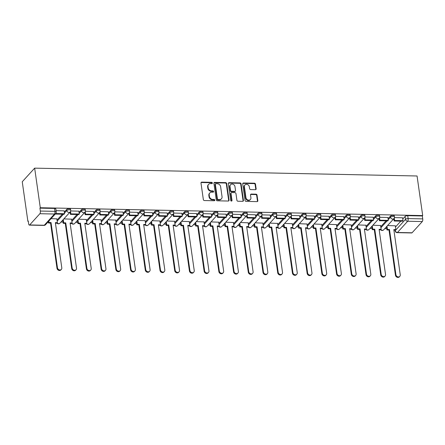 <?xml version="1.0" encoding="UTF-8"?>
<svg xmlns="http://www.w3.org/2000/svg" width="445" height="445" viewBox="0 0 445 445"><rect width="100%" height="100%" fill="white"/><g stroke="black" fill="none" stroke-linecap="round" stroke-linejoin="round"><path stroke-width="0.67" d="M212.365 182.99A0.701 0.595 42.3 0 0 211.625 182.328L201.785 182.127A1.001 0.851 42.3 0 0 200.99 183.029L203.348 199.605A1.001 0.851 42.3 0 0 204.405 200.545L214.245 200.751A0.701 0.595 42.3 0 0 214.062 199.46L212.788 199.432A3.198 2.72 42.3 0 1 209.406 196.423L209.211 195.043A3.198 2.72 42.3 0 1 209.806 192.952A3.198 2.72 42.3 0 1 211.753 192.157L213.027 192.184A0.701 0.595 42.3 0 0 212.844 190.894L211.57 190.866A3.198 2.72 42.3 0 1 208.188 187.862L207.993 186.477A3.198 2.72 42.3 0 1 208.588 184.386A3.198 2.72 42.3 0 1 210.535 183.59L211.809 183.618A0.701 0.595 42.3 0 0 212.365 182.99M211.998 183.596A0.701 0.595 42.3 0 0 211.264 182.728L201.424 182.522A1.001 0.851 42.3 0 0 201.034 182.606M214.434 200.723A0.701 0.595 42.3 0 0 213.7 199.855L212.426 199.833L212.788 199.432M213.216 192.157A0.701 0.595 42.3 0 0 212.482 191.289L211.208 191.267L211.57 190.866M255.347 189.698A1.001 0.851 42.3 0 0 256.142 188.797L255.48 184.147A1.001 0.851 42.3 0 0 254.423 183.207L243.498 182.984A1.001 0.851 42.3 0 0 242.703 183.885L245.062 200.461A1.001 0.851 42.3 0 0 246.118 201.401L257.043 201.624A1.001 0.851 42.3 0 0 257.839 200.723L257.038 195.105A1.001 0.851 42.3 0 0 255.981 194.165L251.308 194.07A1.001 0.851 42.3 0 0 250.513 194.971L250.908 197.758A2.676 2.275 42.3 0 1 250.413 199.51A2.676 2.275 42.3 0 1 247.793 199.955A2.676 2.275 42.3 0 1 245.957 197.658L244.405 186.744A2.676 2.275 42.3 0 1 244.9 184.992A2.676 2.275 42.3 0 1 247.52 184.547A2.676 2.275 42.3 0 1 249.356 186.844L249.617 188.663A1.001 0.851 42.3 0 0 250.674 189.603L255.347 189.698M422.7 215.58L40.289 207.737L34.654 168.143L417.06 175.986L422.7 215.58L422.338 215.975L422.75 218.884A2.036 0.768 91.2 0 1 422.294 221.554L412.059 232.791A2.036 0.768 91.2 0 1 411.753 232.952L397.129 232.652A2.036 0.768 91.2 0 0 397.441 232.49L412.059 232.791M226.683 183.557A1.001 0.851 42.3 0 0 225.626 182.617L214.701 182.394A1.001 0.851 42.3 0 0 213.906 183.296L216.264 199.872A1.001 0.851 42.3 0 0 217.321 200.812L228.252 201.034A1.001 0.851 42.3 0 0 229.047 200.133L226.683 183.557L226.321 183.952A1.001 0.851 42.3 0 0 225.265 183.012L214.34 182.789A1.001 0.851 42.3 0 0 213.95 182.873M229.103 182.689L240.027 182.912A1.001 0.851 42.3 0 1 241.084 183.852L243.443 200.428A1.001 0.851 42.3 0 1 242.647 201.329L237.969 201.235A1.001 0.851 42.3 0 1 236.912 200.294L235.956 193.575A1.001 0.851 42.3 0 0 234.899 192.635L231.801 192.568A1.001 0.851 42.3 0 0 231.005 193.469L232.001 200.472A0.701 0.595 42.3 0 1 230.705 200.445L228.307 183.59A1.001 0.851 42.3 0 1 229.103 182.689L228.741 183.084L239.666 183.307L240.027 182.912M395.472 227.006L400.811 221.143M402.775 218.99L405.106 216.431L405.517 219.34A2.036 0.751 -8.1 0 1 408.132 218.584L422.75 218.884M29.654 224.953L44.272 225.248L54.507 214.017L39.883 213.717L29.654 224.953A2.036 0.768 -88.8 0 1 29.342 225.114A2.036 0.768 -88.8 0 1 28.664 223.868L28.246 220.959L27.885 221.354L28.302 221.365M60.993 222.033L63.068 222.077M75.711 222.339L77.78 222.378M90.424 222.639L92.493 222.684M105.142 222.939L107.212 222.984M119.855 223.24L121.924 223.284M134.574 223.546L136.643 223.585M149.286 223.846L151.356 223.891M164.005 224.147L166.074 224.191M178.718 224.447L180.787 224.491M193.43 224.753L195.505 224.792M208.149 225.053L210.218 225.092M222.862 225.354L224.936 225.398M237.58 225.654L239.649 225.698M252.293 225.96L254.362 225.999M267.011 226.26L269.08 226.299M281.724 226.561L283.793 226.605M296.442 226.861L298.512 226.906M311.155 227.161L313.224 227.206M325.874 227.467L327.943 227.506M340.586 227.768L342.656 227.812M355.299 228.068L357.374 228.113M370.018 228.368L372.087 228.413M384.73 228.674L386.805 228.713M27.885 221.354L22.25 181.76L34.654 168.143M39.883 213.717A2.036 0.768 -88.8 0 0 40.339 211.047L54.963 211.347A2.036 0.751 -8.1 0 1 56.254 211.853L55.842 208.944A2.036 0.751 -8.1 0 0 54.546 208.438L54.963 211.347A2.036 0.768 -88.8 0 1 54.507 214.017A2.036 1.73 42.3 0 0 55.742 213.511A2.036 2.036 0 0 0 56.254 211.853M40.289 207.737L39.928 208.138L40.339 211.047M56.854 218.884L51.075 218.64M64.158 210.863L56.087 210.652M71.567 219.185L63.852 218.901M78.871 211.164L70.688 210.952M86.285 219.485L78.565 219.201M93.589 211.464L85.401 211.253M100.998 219.786L93.283 219.502M108.302 211.77L100.119 211.553M115.711 220.091L107.996 219.802M123.015 212.07L114.832 211.859M130.429 220.392L122.714 220.108M137.733 212.371L129.551 212.159M145.142 220.692L137.427 220.409M152.446 212.671L144.263 212.46M159.861 220.993L152.145 220.709M167.164 212.977L158.976 212.76M174.573 221.293L166.858 221.009M181.877 213.277L173.695 213.06M189.292 221.599L181.577 221.315M196.595 213.578L188.407 213.366M204.005 221.899L196.29 221.616M211.308 213.878L203.126 213.667M218.723 222.2L211.002 221.916M226.027 214.184L217.839 213.967M233.436 222.5L225.721 222.216M240.739 214.484L232.557 214.268M248.154 222.806L240.434 222.517M255.458 214.785L247.27 214.573M262.867 223.106L255.152 222.823M270.171 215.085L261.988 214.874M277.58 223.407L269.865 223.123M284.889 215.386L276.701 215.174M292.298 223.707L284.583 223.423M299.602 215.691L291.419 215.475M307.011 224.013L299.296 223.724M314.315 215.992L306.132 215.781M321.729 224.313L314.014 224.03M329.033 216.292L320.845 216.081M336.442 224.614L328.727 224.33M343.746 216.593L335.563 216.381M351.161 224.914L343.445 224.63M358.464 216.899L350.276 216.682M365.873 225.22L358.158 224.931M373.177 217.199L364.995 216.988M380.592 225.52L372.871 225.237M387.895 217.499L379.707 217.288M380.759 226.705L386.099 220.842M388.062 218.684L390.387 216.131L390.538 217.166A2.036 0.751 -8.1 0 1 392.74 216.415A2.036 0.751 -8.1 0 1 394.442 216.915L394.292 215.881A2.036 0.751 171.9 0 0 392.59 215.386A2.036 0.751 171.9 0 0 390.387 216.131M366.046 226.405L371.38 220.542M373.349 218.384L375.675 215.831L375.819 216.86A2.036 0.751 -8.1 0 1 378.022 216.114A2.036 0.751 -8.1 0 1 379.724 216.615L379.579 215.58A2.036 0.751 171.9 0 0 377.877 215.085A2.036 0.751 171.9 0 0 375.675 215.831M351.328 226.105L356.668 220.242M358.631 218.083L360.962 215.525L361.106 216.559A2.036 0.751 -8.1 0 1 363.309 215.814A2.036 0.751 -8.1 0 1 365.011 216.309L364.861 215.28A2.036 0.751 171.9 0 0 363.159 214.779A2.036 0.751 171.9 0 0 360.962 215.525M336.615 225.799L341.949 219.941M343.918 217.783L346.243 215.224L346.394 216.259A2.036 0.751 -8.1 0 1 348.591 215.513A2.036 0.751 -8.1 0 1 350.293 216.009L350.148 214.98A2.036 0.751 171.9 0 0 348.446 214.479A2.036 0.751 171.9 0 0 346.243 215.224M321.896 225.498L327.236 219.635M329.2 217.477L331.531 214.924L331.675 215.959A2.036 0.751 -8.1 0 1 333.878 215.208A2.036 0.751 -8.1 0 1 335.58 215.708L335.435 214.674A2.036 0.751 171.9 0 0 333.733 214.179A2.036 0.751 171.9 0 0 331.531 214.924M307.184 225.198L312.524 219.335M314.487 217.177L316.812 214.624L316.962 215.653A2.036 0.751 -8.1 0 1 319.165 214.907A2.036 0.751 -8.1 0 1 320.862 215.408L320.717 214.373A2.036 0.751 171.9 0 0 319.015 213.878A2.036 0.751 171.9 0 0 316.812 214.624M292.465 224.897L297.805 219.035M299.769 216.876L302.099 214.323L302.244 215.352A2.036 0.751 -8.1 0 1 304.447 214.607A2.036 0.751 -8.1 0 1 306.149 215.102L306.004 214.073A2.036 0.751 171.9 0 0 304.302 213.572A2.036 0.751 171.9 0 0 302.099 214.323M277.752 224.591L283.092 218.734M285.056 216.576L287.381 214.017L287.531 215.052A2.036 0.751 -8.1 0 1 289.734 214.306A2.036 0.751 -8.1 0 1 291.436 214.802L291.286 213.772A2.036 0.751 171.9 0 0 289.584 213.272A2.036 0.751 171.9 0 0 287.381 214.017M263.034 224.291L268.374 218.428M270.338 216.27L272.668 213.717L272.813 214.751A2.036 0.751 -8.1 0 1 275.016 214.006A2.036 0.751 -8.1 0 1 276.718 214.501L276.573 213.466A2.036 0.751 171.9 0 0 274.871 212.971A2.036 0.751 171.9 0 0 272.668 213.717M248.321 223.991L253.661 218.128M255.625 215.97L257.95 213.416L258.1 214.446A2.036 0.751 -8.1 0 1 260.303 213.7A2.036 0.751 -8.1 0 1 262.005 214.201L261.855 213.166A2.036 0.751 171.9 0 0 260.153 212.671A2.036 0.751 171.9 0 0 257.95 213.416M233.603 223.69L238.943 217.828M240.906 215.669L243.237 213.116L243.382 214.145A2.036 0.751 -8.1 0 1 245.584 213.4A2.036 0.751 -8.1 0 1 247.287 213.895L247.142 212.866A2.036 0.751 171.9 0 0 245.44 212.365A2.036 0.751 171.9 0 0 243.237 213.116M218.89 223.384L224.23 217.527M226.194 215.369L228.519 212.81L228.669 213.845A2.036 0.751 -8.1 0 1 230.872 213.099A2.036 0.751 -8.1 0 1 232.574 213.594L232.423 212.565A2.036 0.751 171.9 0 0 230.721 212.065A2.036 0.751 171.9 0 0 228.519 212.81M204.177 223.084L209.512 217.221M211.481 215.069L213.806 212.51L213.95 213.544A2.036 0.751 -8.1 0 1 216.153 212.799A2.036 0.751 -8.1 0 1 217.855 213.294L217.711 212.259A2.036 0.751 171.9 0 0 216.009 211.764A2.036 0.751 171.9 0 0 213.806 212.51M189.459 222.784L194.799 216.921M196.762 214.763L199.093 212.209L199.238 213.238A2.036 0.751 -8.1 0 1 201.44 212.493A2.036 0.751 -8.1 0 1 203.143 212.994L202.992 211.959A2.036 0.751 171.9 0 0 201.29 211.464A2.036 0.751 171.9 0 0 199.093 212.209M174.746 222.483L180.08 216.62M182.049 214.462L184.375 211.909L184.519 212.938A2.036 0.751 -8.1 0 1 186.722 212.193A2.036 0.751 -8.1 0 1 188.424 212.693L188.28 211.659A2.036 0.751 171.9 0 0 186.577 211.164A2.036 0.751 171.9 0 0 184.375 211.909M160.028 222.177L165.368 216.32M167.331 214.162L169.662 211.603L169.806 212.638A2.036 0.751 -8.1 0 1 172.009 211.892A2.036 0.751 -8.1 0 1 173.711 212.387L173.567 211.358A2.036 0.751 171.9 0 0 171.865 210.858A2.036 0.751 171.9 0 0 169.662 211.603M145.315 221.877L150.649 216.014M152.618 213.861L154.943 211.303L155.094 212.337A2.036 0.751 -8.1 0 1 157.291 211.592A2.036 0.751 -8.1 0 1 158.993 212.087L158.848 211.058A2.036 0.751 171.9 0 0 157.146 210.557A2.036 0.751 171.9 0 0 154.943 211.303M130.596 221.577L135.936 215.714M137.9 213.556L140.231 211.002L140.375 212.031A2.036 0.751 -8.1 0 1 142.578 211.286A2.036 0.751 -8.1 0 1 144.28 211.787L144.136 210.752A2.036 0.751 171.9 0 0 142.433 210.257A2.036 0.751 171.9 0 0 140.231 211.002M115.884 221.276L121.224 215.413M123.187 213.255L125.512 210.702L125.662 211.731A2.036 0.751 -8.1 0 1 127.865 210.986A2.036 0.751 -8.1 0 1 129.567 211.486L129.417 210.452A2.036 0.751 171.9 0 0 127.715 209.957A2.036 0.751 171.9 0 0 125.512 210.702M101.165 220.976L106.505 215.113M108.469 212.955L110.799 210.396L110.944 211.431A2.036 0.751 -8.1 0 1 113.147 210.685A2.036 0.751 -8.1 0 1 114.849 211.18L114.704 210.151A2.036 0.751 171.9 0 0 113.002 209.651A2.036 0.751 171.9 0 0 110.799 210.396M86.452 220.67L91.792 214.807M93.756 212.654L96.081 210.096L96.231 211.13A2.036 0.751 -8.1 0 1 98.434 210.385A2.036 0.751 -8.1 0 1 100.136 210.88L99.986 209.851A2.036 0.751 171.9 0 0 98.284 209.35A2.036 0.751 171.9 0 0 96.081 210.096M71.734 220.37L77.074 214.507M79.038 212.348L81.368 209.795L81.513 210.83A2.036 0.751 -8.1 0 1 83.716 210.079A2.036 0.751 -8.1 0 1 85.418 210.58L85.273 209.545A2.036 0.751 171.9 0 0 83.571 209.05A2.036 0.751 171.9 0 0 81.368 209.795M57.021 220.069L62.361 214.206M64.325 212.048L66.65 209.495L66.8 210.524A2.036 0.751 -8.1 0 1 69.003 209.779A2.036 0.751 -8.1 0 1 70.705 210.279L70.555 209.245A2.036 0.751 171.9 0 0 68.853 208.749A2.036 0.751 171.9 0 0 66.65 209.495M402.608 217.8L394.426 217.588M395.305 225.821L387.589 225.537M422.338 215.975L407.715 215.675A2.036 0.751 171.9 0 0 405.106 216.431M39.928 208.138L54.546 208.438M208.588 184.386L208.227 184.781A3.198 2.72 42.3 0 0 207.631 186.878L207.993 186.477M211.208 191.267A3.198 2.72 42.3 0 1 207.826 188.257L207.631 186.878M209.806 192.952L209.445 193.347A3.198 2.72 42.3 0 0 208.85 195.438L209.211 195.043M212.426 199.833A3.198 2.72 42.3 0 1 209.044 196.823L208.85 195.438M228.641 200.951A1.001 0.851 42.3 0 0 228.686 200.534L226.321 183.952M215.903 183.702A0.701 0.595 42.3 0 0 215.347 184.336L217.421 198.887A0.701 0.595 42.3 0 0 218.161 199.544L219.502 199.571A3.198 2.72 42.3 0 0 221.449 198.782A3.198 2.72 42.3 0 0 222.044 196.684L220.631 186.739A3.198 2.72 42.3 0 0 217.249 183.729L215.903 183.702M215.48 183.874L215.119 184.274A0.701 0.595 42.3 0 0 214.985 184.731L215.347 184.336M221.449 198.782L221.087 199.176A3.198 2.72 42.3 0 1 219.14 199.966L217.8 199.939A0.701 0.595 42.3 0 1 217.06 199.282L214.985 184.731M243.037 201.246A1.001 0.851 42.3 0 0 243.081 200.829L240.723 184.247A1.001 0.851 42.3 0 0 239.666 183.307M231.189 192.819L230.827 193.213A1.001 0.851 42.3 0 0 230.643 193.87L231.639 200.867L232.001 200.472M234.966 186.594A2.676 2.275 42.3 0 0 233.13 184.297A2.676 2.275 42.3 0 0 230.51 184.742A2.676 2.275 42.3 0 0 230.009 186.494L230.56 190.338A1.001 0.851 42.3 0 0 231.617 191.278L234.715 191.344A1.001 0.851 42.3 0 0 235.511 190.443L234.966 186.594M230.51 184.742L230.148 185.142A2.676 2.275 42.3 0 0 229.648 186.889L230.009 186.494M235.327 191.094L234.966 191.495A1.001 0.851 42.3 0 1 234.354 191.739L231.255 191.678A1.001 0.851 42.3 0 1 230.198 190.738L229.648 186.889M228.741 183.084A1.001 0.851 42.3 0 0 228.346 183.168M244.9 184.992L244.539 185.387A2.676 2.275 42.3 0 0 244.044 187.139L244.405 186.744M250.413 199.51L250.051 199.905A2.676 2.275 42.3 0 1 247.431 200.356A2.676 2.275 42.3 0 1 245.595 198.053L244.044 187.139M257.433 201.541A1.001 0.851 42.3 0 0 257.477 201.123L256.676 195.505A1.001 0.851 42.3 0 0 255.619 194.565L250.947 194.465A1.001 0.851 42.3 0 0 250.557 194.548M255.736 189.614A1.001 0.851 42.3 0 0 255.78 189.197L255.119 184.542A1.001 0.851 42.3 0 0 254.062 183.601L243.137 183.379A1.001 0.851 42.3 0 0 242.748 183.462M61.365 269.403L60.893 269.915A2.342 1.991 -137.7 0 1 58.601 270.31A2.342 1.991 -137.7 0 1 56.993 268.296L57.461 267.779A2.342 1.991 42.3 0 0 59.068 269.792A2.342 1.991 42.3 0 0 61.365 269.403A2.342 1.991 42.3 0 0 61.799 267.868L55.364 222.639L57.394 222.684L56.832 218.756M57.394 222.684L56.921 223.201L55.441 223.167M56.993 268.296L50.558 223.067L48.527 223.028L49 222.511L48.8 221.132M48.333 221.649L48.527 223.028M55.636 213.633L55.697 214.067L64.091 214.24L64.564 213.728L56.17 213.556L56.087 212.994M64.564 213.728L64.152 210.819M55.697 214.067L56.17 213.556M57.461 267.779L51.025 222.55L49 222.511M51.025 222.55L50.558 223.067M76.078 269.703L75.611 270.221A2.342 1.991 -137.7 0 1 73.314 270.61A2.342 1.991 -137.7 0 1 71.706 268.596L72.179 268.079A2.342 1.991 42.3 0 0 73.787 270.093A2.342 1.991 42.3 0 0 76.078 269.703A2.342 1.991 42.3 0 0 76.518 268.168L70.082 222.945L72.107 222.984L71.55 219.057M72.107 222.984L71.639 223.501L70.154 223.473M71.706 268.596L65.27 223.373L63.246 223.329L63.713 222.812L63.251 219.557M62.778 220.075L63.246 223.329M70.082 212.054L70.416 214.373L78.809 214.546L79.277 214.028L70.883 213.856L70.538 211.419M79.277 214.028L78.865 211.119M70.416 214.373L70.883 213.856M72.179 268.079L65.743 222.856L63.713 222.812M65.743 222.856L65.27 223.373M90.797 270.004L90.324 270.521A2.342 1.991 -137.7 0 1 88.032 270.91A2.342 1.991 -137.7 0 1 86.425 268.897L86.892 268.38A2.342 1.991 42.3 0 0 88.499 270.399A2.342 1.991 42.3 0 0 90.797 270.004A2.342 1.991 42.3 0 0 91.231 268.469L84.795 223.245L86.825 223.284L86.263 219.357M86.825 223.284L86.352 223.802L84.873 223.774M86.425 268.897L79.989 223.674L77.958 223.629L78.431 223.112L77.964 219.863M77.497 220.375L77.958 223.629M84.8 212.36L85.129 214.674L93.522 214.846L93.995 214.329L85.601 214.156L85.251 211.72M93.995 214.329L93.578 211.419M85.129 214.674L85.601 214.156M86.892 268.38L80.456 223.156L78.431 223.112M80.456 223.156L79.989 223.674M105.51 270.304L105.042 270.821A2.342 1.991 -137.7 0 1 102.745 271.216A2.342 1.991 -137.7 0 1 101.137 269.197L101.61 268.685A2.342 1.991 42.3 0 0 103.218 270.699A2.342 1.991 42.3 0 0 105.51 270.304A2.342 1.991 42.3 0 0 105.949 268.774L99.513 223.546L101.538 223.59L100.982 219.658M101.538 223.59L101.071 224.102L99.585 224.074M101.137 269.197L94.702 223.974L92.671 223.935L93.144 223.418L92.682 220.164M92.21 220.681L92.671 223.935M99.513 212.66L99.847 214.974L108.241 215.146L108.708 214.629L100.314 214.457L99.969 212.02M108.708 214.629L108.296 211.72M99.847 214.974L100.314 214.457M101.61 268.685L95.174 223.457L93.144 223.418M95.174 223.457L94.702 223.974M120.228 270.61L119.755 271.122A2.342 1.991 -137.7 0 1 117.463 271.517A2.342 1.991 -137.7 0 1 115.856 269.503L116.323 268.986A2.342 1.991 42.3 0 0 117.931 270.999A2.342 1.991 42.3 0 0 120.228 270.61A2.342 1.991 42.3 0 0 120.662 269.075L114.226 223.846L116.256 223.891L115.694 219.964M116.256 223.891L115.783 224.408L114.304 224.375M115.856 269.503L109.42 224.274L107.39 224.236L107.857 223.718L107.395 220.464M106.928 220.981L107.39 224.236M114.232 212.96L114.56 215.274L122.954 215.447L123.426 214.935L115.027 214.763L114.682 212.321M123.426 214.935L123.009 212.026M114.56 215.274L115.027 214.763M116.323 268.986L109.887 223.757L107.857 223.718M109.887 223.757L109.42 224.274M134.941 270.91L134.473 271.428A2.342 1.991 -137.7 0 1 132.176 271.817A2.342 1.991 -137.7 0 1 130.569 269.804L131.041 269.286A2.342 1.991 42.3 0 0 132.649 271.3A2.342 1.991 42.3 0 0 134.941 270.91A2.342 1.991 42.3 0 0 135.38 269.375L128.944 224.152L130.969 224.191L130.413 220.264M130.969 224.191L130.502 224.708L129.017 224.675M130.569 269.804L124.133 224.575L122.102 224.536L122.575 224.019L122.114 220.764M121.641 221.282L122.102 224.536M128.944 213.261L129.273 215.58L137.672 215.753L138.139 215.235L129.745 215.063L129.4 212.627M138.139 215.235L137.727 212.326M129.273 215.58L129.745 215.063M131.041 269.286L124.606 224.063L122.575 224.019M124.606 224.063L124.133 224.575M149.659 271.211L149.186 271.728A2.342 1.991 -137.7 0 1 146.894 272.118A2.342 1.991 -137.7 0 1 145.287 270.104L145.754 269.587A2.342 1.991 42.3 0 0 147.362 271.606A2.342 1.991 42.3 0 0 149.659 271.211A2.342 1.991 42.3 0 0 150.093 269.676L143.657 224.452L145.687 224.491L145.126 220.564M145.687 224.491L145.215 225.009L143.735 224.981M145.287 270.104L138.846 224.881L136.821 224.836L137.288 224.319L136.826 221.065M136.359 221.582L136.821 224.836M143.663 213.567L143.991 215.881L152.385 216.053L152.858 215.536L144.458 215.363L144.113 212.927M152.858 215.536L152.44 212.627M143.991 215.881L144.458 215.363M145.754 269.587L139.318 224.363L137.288 224.319M139.318 224.363L138.846 224.881M164.372 271.511L163.905 272.029A2.342 1.991 -137.7 0 1 161.607 272.423A2.342 1.991 -137.7 0 1 160 270.404L160.473 269.892A2.342 1.991 42.3 0 0 162.08 271.906A2.342 1.991 42.3 0 0 164.372 271.511A2.342 1.991 42.3 0 0 164.811 269.982L158.37 224.753L160.4 224.797L159.844 220.865M160.4 224.797L159.933 225.309L158.448 225.281M160 270.404L153.564 225.181L151.534 225.137L152.006 224.625L151.545 221.371M151.072 221.883L151.534 225.137M158.376 213.867L158.704 216.181L167.103 216.353L167.57 215.836L159.177 215.664L158.826 213.227M167.57 215.836L167.159 212.927M158.704 216.181L159.177 215.664M160.473 269.892L154.031 224.664L152.006 224.625M154.031 224.664L153.564 225.181M179.09 271.817L178.617 272.329A2.342 1.991 -137.7 0 1 176.326 272.724A2.342 1.991 -137.7 0 1 174.718 270.71L175.185 270.193A2.342 1.991 42.3 0 0 176.793 272.207A2.342 1.991 42.3 0 0 179.09 271.817A2.342 1.991 42.3 0 0 179.524 270.282L173.088 225.053L175.119 225.098L174.557 221.171M175.119 225.098L174.646 225.615L173.161 225.582M174.718 270.71L168.277 225.482L166.252 225.443L166.719 224.925L166.258 221.671M165.79 222.189L166.252 225.443M173.094 214.167L173.422 216.481L181.816 216.654L182.289 216.142L173.889 215.97L173.544 213.528M182.289 216.142L181.871 213.233M173.422 216.481L173.889 215.97M175.185 270.193L168.75 224.964L166.719 224.925M168.75 224.964L168.277 225.482M193.803 272.118L193.33 272.635A2.342 1.991 -137.7 0 1 191.038 273.024A2.342 1.991 -137.7 0 1 189.431 271.011L189.898 270.493A2.342 1.991 42.3 0 0 191.511 272.507A2.342 1.991 42.3 0 0 193.803 272.118A2.342 1.991 42.3 0 0 194.243 270.582L187.801 225.359L189.831 225.398L189.27 221.471M189.831 225.398L189.359 225.915L187.879 225.882M189.431 271.011L182.995 225.782L180.965 225.743L181.438 225.226L180.97 221.972M180.503 222.489L180.965 225.743M187.807 214.468L188.135 216.787L196.534 216.96L197.002 216.442L188.608 216.27L188.257 213.834M197.002 216.442L196.59 213.533M188.135 216.787L188.608 216.27M189.898 270.493L183.462 225.27L181.438 225.226M183.462 225.27L182.995 225.782M208.516 272.418L208.049 272.935A2.342 1.991 -137.7 0 1 205.757 273.325A2.342 1.991 -137.7 0 1 204.144 271.311L204.617 270.794A2.342 1.991 42.3 0 0 206.224 272.813A2.342 1.991 42.3 0 0 208.516 272.418A2.342 1.991 42.3 0 0 208.955 270.883L202.519 225.66L204.544 225.698L203.988 221.771M204.544 225.698L204.077 226.216L202.592 226.188M204.144 271.311L197.708 226.088L195.683 226.043L196.15 225.526L195.689 222.272M195.216 222.789L195.683 226.043M202.519 214.774L202.853 217.088L211.247 217.26L211.714 216.743L203.321 216.57L202.976 214.134M211.714 216.743L211.303 213.834M202.853 217.088L203.321 216.57M204.617 270.794L198.181 225.571L196.15 225.526M198.181 225.571L197.708 226.088M223.234 272.718L222.761 273.236A2.342 1.991 -137.7 0 1 220.47 273.631A2.342 1.991 -137.7 0 1 218.862 271.611L219.329 271.1A2.342 1.991 42.3 0 0 220.937 273.113A2.342 1.991 42.3 0 0 223.234 272.718A2.342 1.991 42.3 0 0 223.668 271.189L217.232 225.96L219.263 226.004L218.701 222.072M219.263 226.004L218.79 226.516L217.31 226.488M218.862 271.611L212.426 226.388L210.396 226.344L210.869 225.832L210.402 222.578M209.934 223.09L210.396 226.344M217.238 215.074L217.566 217.388L225.96 217.561L226.433 217.043L218.039 216.871L217.688 214.434M226.433 217.043L226.021 214.134M217.566 217.388L218.039 216.871M219.329 271.1L212.894 225.871L210.869 225.832M212.894 225.871L212.426 226.388M237.947 273.024L237.48 273.536A2.342 1.991 -137.7 0 1 235.183 273.931A2.342 1.991 -137.7 0 1 233.575 271.917L234.048 271.4A2.342 1.991 42.3 0 0 235.655 273.414A2.342 1.991 42.3 0 0 237.947 273.024A2.342 1.991 42.3 0 0 238.387 271.489L231.951 226.26L233.975 226.305L233.419 222.378M233.975 226.305L233.508 226.822L232.023 226.789M233.575 271.917L227.139 226.689L225.114 226.65L225.582 226.132L225.12 222.878M224.647 223.396L225.114 226.65M231.951 215.374L232.284 217.688L240.678 217.861L241.145 217.344L232.752 217.177L232.407 214.735M241.145 217.344L240.734 214.44M232.284 217.688L232.752 217.177M234.048 271.4L227.612 226.171L225.582 226.132M227.612 226.171L227.139 226.689M252.665 273.325L252.193 273.842A2.342 1.991 -137.7 0 1 249.901 274.231A2.342 1.991 -137.7 0 1 248.293 272.218L248.761 271.7A2.342 1.991 42.3 0 0 250.368 273.714A2.342 1.991 42.3 0 0 252.665 273.325A2.342 1.991 42.3 0 0 253.099 271.789L246.663 226.566L248.694 226.605L248.132 222.678M248.694 226.605L248.221 227.122L246.741 227.089M248.293 272.218L241.858 226.989L239.827 226.95L240.3 226.433L239.833 223.179M239.365 223.696L239.827 226.95M246.669 215.675L246.997 217.994L255.391 218.161L255.864 217.649L247.47 217.477L247.12 215.035M255.864 217.649L255.447 214.74M246.997 217.994L247.47 217.477M248.761 271.7L242.325 226.477L240.3 226.433M242.325 226.477L241.858 226.989M267.378 273.625L266.911 274.142A2.342 1.991 -137.7 0 1 264.614 274.532A2.342 1.991 -137.7 0 1 263.006 272.518L263.479 272.001A2.342 1.991 42.3 0 0 265.087 274.02A2.342 1.991 42.3 0 0 267.378 273.625A2.342 1.991 42.3 0 0 267.818 272.09L261.382 226.867L263.407 226.906L262.85 222.978M263.407 226.906L262.939 227.423L261.454 227.395M263.006 272.518L256.57 227.295L254.546 227.25L255.013 226.733L254.551 223.479M254.078 223.996L254.546 227.25M261.382 215.975L261.716 218.295L270.109 218.467L270.577 217.95L262.183 217.777L261.838 215.341M270.577 217.95L270.165 215.041M261.716 218.295L262.183 217.777M263.479 272.001L257.043 226.778L255.013 226.733M257.043 226.778L256.57 227.295M282.097 273.925L281.624 274.443A2.342 1.991 -137.7 0 1 279.332 274.838A2.342 1.991 -137.7 0 1 277.724 272.818L278.192 272.307A2.342 1.991 42.3 0 0 279.799 274.32A2.342 1.991 42.3 0 0 282.097 273.925A2.342 1.991 42.3 0 0 282.531 272.39L276.095 227.167L278.125 227.211L277.563 223.279M278.125 227.211L277.652 227.723L276.173 227.695M277.724 272.818L271.289 227.595L269.258 227.551L269.726 227.039L269.264 223.785M268.797 224.297L269.258 227.551M276.1 216.281L276.428 218.595L284.822 218.768L285.295 218.25L276.896 218.078L276.551 215.641M285.295 218.25L284.878 215.341M276.428 218.595L276.896 218.078M278.192 272.307L271.756 227.078L269.726 227.039M271.756 227.078L271.289 227.595M296.809 274.226L296.342 274.743A2.342 1.991 -137.7 0 1 294.045 275.138A2.342 1.991 -137.7 0 1 292.437 273.124L292.91 272.607A2.342 1.991 42.3 0 0 294.518 274.621A2.342 1.991 42.3 0 0 296.809 274.226A2.342 1.991 42.3 0 0 297.249 272.696L290.813 227.467L292.838 227.512L292.282 223.585M292.838 227.512L292.371 228.029L290.885 227.996M292.437 273.124L286.002 227.896L283.971 227.857L284.444 227.339L283.982 224.085M283.51 224.603L283.971 227.857M290.813 216.582L291.141 218.895L299.541 219.068L300.008 218.551L291.614 218.378L291.269 215.942M300.008 218.551L299.596 215.647M291.141 218.895L291.614 218.378M292.91 272.607L286.474 227.378L284.444 227.339M286.474 227.378L286.002 227.896M311.528 274.532L311.055 275.043A2.342 1.991 -137.7 0 1 308.763 275.438A2.342 1.991 -137.7 0 1 307.156 273.425L307.623 272.907A2.342 1.991 42.3 0 0 309.231 274.921A2.342 1.991 42.3 0 0 311.528 274.532A2.342 1.991 42.3 0 0 311.962 272.996L305.526 227.773L307.556 227.812L306.994 223.885M307.556 227.812L307.083 228.33L305.604 228.296M307.156 273.425L300.714 228.196L298.69 228.157L299.157 227.64L298.695 224.386M298.228 224.903L298.69 228.157M305.531 216.882L305.86 219.196L314.253 219.368L314.726 218.857L306.327 218.684L305.982 216.242M314.726 218.857L314.309 215.947M305.86 219.196L306.327 218.684M307.623 272.907L301.187 227.684L299.157 227.64M301.187 227.684L300.714 228.196M326.241 274.832L325.773 275.349A2.342 1.991 -137.7 0 1 323.476 275.739A2.342 1.991 -137.7 0 1 321.868 273.725L322.341 273.208A2.342 1.991 42.3 0 0 323.949 275.221A2.342 1.991 42.3 0 0 326.241 274.832A2.342 1.991 42.3 0 0 326.68 273.297L320.239 228.074L322.269 228.113L321.713 224.185M322.269 228.113L321.802 228.63L320.317 228.602M321.868 273.725L315.433 228.502L313.402 228.457L313.875 227.94L313.414 224.686M312.941 225.203L313.402 228.457M320.244 217.182L320.572 219.502L328.972 219.674L329.439 219.157L321.045 218.985L320.695 216.548M329.439 219.157L329.027 216.248M320.572 219.502L321.045 218.985M322.341 273.208L315.9 227.985L313.875 227.94M315.9 227.985L315.433 228.502M340.959 275.132L340.486 275.65A2.342 1.991 -137.7 0 1 338.194 276.045A2.342 1.991 -137.7 0 1 336.587 274.025L337.054 273.508A2.342 1.991 42.3 0 0 338.662 275.527A2.342 1.991 42.3 0 0 340.959 275.132A2.342 1.991 42.3 0 0 341.393 273.597L334.957 228.374L336.987 228.413L336.426 224.486M336.987 228.413L336.515 228.93L335.029 228.902M336.587 274.025L330.146 228.802L328.121 228.758L328.588 228.246L328.126 224.992M327.659 225.504L328.121 228.758M334.963 217.488L335.291 219.802L343.685 219.975L344.157 219.457L335.758 219.285L335.413 216.849M344.157 219.457L343.74 216.548M335.291 219.802L335.758 219.285M337.054 273.508L330.618 228.285L328.588 228.246M330.618 228.285L330.146 228.802M355.672 275.433L355.205 275.95A2.342 1.991 -137.7 0 1 352.907 276.345A2.342 1.991 -137.7 0 1 351.3 274.326L351.767 273.814A2.342 1.991 42.3 0 0 353.38 275.828A2.342 1.991 42.3 0 0 355.672 275.433A2.342 1.991 42.3 0 0 356.111 273.903L349.67 228.674L351.7 228.719L351.138 224.792M351.7 228.719L351.227 229.231L349.748 229.203M351.3 274.326L344.864 229.103L342.834 229.064L343.306 228.546L342.839 225.292M342.372 225.81L342.834 229.064M349.675 217.789L350.004 220.103L358.403 220.275L358.87 219.758L350.476 219.585L350.126 217.149M358.87 219.758L358.459 216.849M350.004 220.103L350.476 219.585M351.767 273.814L345.331 228.585L343.306 228.546M345.331 228.585L344.864 229.103M370.385 275.739L369.917 276.25A2.342 1.991 -137.7 0 1 367.626 276.645A2.342 1.991 -137.7 0 1 366.012 274.632L366.485 274.114A2.342 1.991 42.3 0 0 368.093 276.128A2.342 1.991 42.3 0 0 370.385 275.739A2.342 1.991 42.3 0 0 370.824 274.203L364.388 228.975L366.413 229.019L365.857 225.092M366.413 229.019L365.946 229.537L364.461 229.503M366.012 274.632L359.577 229.403L357.552 229.364L358.019 228.847L357.558 225.593M357.085 226.11L357.552 229.364M364.388 218.089L364.722 220.403L373.116 220.575L373.583 220.064L365.189 219.891L364.844 217.449M373.583 220.064L373.171 217.154M364.722 220.403L365.189 219.891M366.485 274.114L360.05 228.886L358.019 228.847M360.05 228.886L359.577 229.403M385.103 276.039L384.63 276.556A2.342 1.991 -137.7 0 1 382.338 276.946A2.342 1.991 -137.7 0 1 380.731 274.932L381.198 274.415A2.342 1.991 42.3 0 0 382.811 276.428A2.342 1.991 42.3 0 0 385.103 276.039A2.342 1.991 42.3 0 0 385.537 274.504L379.101 229.281L381.131 229.32L380.57 225.393M381.131 229.32L380.659 229.837L379.179 229.804M380.731 274.932L374.295 229.703L372.265 229.665L372.738 229.147L372.27 225.893M371.803 226.41L372.265 229.665M379.107 218.389L379.435 220.709L387.829 220.881L388.301 220.364L379.908 220.192L379.557 217.755M388.301 220.364L387.89 217.455M379.435 220.709L379.908 220.192M381.198 274.415L374.762 229.192L372.738 229.147M374.762 229.192L374.295 229.703M399.816 276.339L399.349 276.857A2.342 1.991 -137.7 0 1 397.051 277.246A2.342 1.991 -137.7 0 1 395.444 275.233L395.916 274.715A2.342 1.991 42.3 0 0 397.524 276.734A2.342 1.991 42.3 0 0 399.816 276.339A2.342 1.991 42.3 0 0 400.255 274.804L393.819 229.581L395.844 229.62L395.288 225.693M395.844 229.62L395.377 230.137L393.892 230.11M395.444 275.233L389.008 230.009L386.983 229.965L387.45 229.448L386.989 226.194M386.516 226.711L386.983 229.965M393.819 218.695L394.153 221.009L402.547 221.182L403.014 220.664L394.62 220.492L394.276 218.056M403.014 220.664L402.603 217.755M394.153 221.009L394.62 220.492M395.916 274.715L389.481 229.492L387.45 229.448M389.481 229.492L389.008 230.009M211.264 182.728L211.625 182.328M213.7 199.855L214.062 199.46M212.482 191.289L212.844 190.894M395.227 230.137L395.288 230.577L405.517 219.34A2.036 1.73 -137.7 0 0 407.676 221.254L397.441 232.49A2.036 1.73 -137.7 0 1 395.288 230.577A2.036 0.751 -8.1 0 0 395.154 230.899A2.036 2.036 0 0 0 397.129 232.652M422.294 221.554L407.676 221.254A2.036 0.768 -88.8 0 0 408.132 218.584L407.715 215.675M380.903 227.74L387.167 220.865M388.207 219.719L390.538 217.166A2.036 1.73 -137.7 0 0 392.69 219.079A2.036 1.73 -137.7 0 0 393.931 218.573A2.036 2.036 0 0 0 394.442 216.915M366.191 227.434L372.448 220.564M373.494 219.418L375.819 216.86A2.036 1.73 -137.7 0 0 377.977 218.779A2.036 1.73 -137.7 0 0 379.212 218.273A2.036 2.036 0 0 0 379.724 216.615M351.472 227.134L357.736 220.264M358.781 219.112L361.106 216.559A2.036 1.73 -137.7 0 0 363.259 218.473A2.036 1.73 -137.7 0 0 364.5 217.972A2.036 2.036 0 0 0 365.011 216.309M336.759 226.833L343.017 219.958M344.063 218.812L346.394 216.259A2.036 1.73 -137.7 0 0 348.546 218.172A2.036 1.73 -137.7 0 0 349.787 217.666A2.036 2.036 0 0 0 350.293 216.009M322.047 226.533L328.304 219.658M329.35 218.512L331.675 215.959A2.036 1.73 -137.7 0 0 333.828 217.872A2.036 1.73 -137.7 0 0 335.068 217.366A2.036 2.036 0 0 0 335.58 215.708M307.328 226.227L313.586 219.357M314.632 218.211L316.962 215.653A2.036 1.73 -137.7 0 0 319.115 217.572A2.036 1.73 -137.7 0 0 320.356 217.065A2.036 2.036 0 0 0 320.862 215.408M292.615 225.927L298.873 219.057M299.919 217.911L302.244 215.352A2.036 1.73 -137.7 0 0 304.397 217.266A2.036 1.73 -137.7 0 0 305.637 216.765A2.036 2.036 0 0 0 306.149 215.102M277.897 225.626L284.155 218.756M285.201 217.605L287.531 215.052A2.036 1.73 -137.7 0 0 289.684 216.965A2.036 1.73 -137.7 0 0 290.924 216.465A2.036 2.036 0 0 0 291.436 214.802M263.184 225.326L269.442 218.451M270.488 217.305L272.813 214.751A2.036 1.73 -137.7 0 0 274.966 216.665A2.036 1.73 -137.7 0 0 276.206 216.159A2.036 2.036 0 0 0 276.718 214.501M248.466 225.02L254.729 218.15M255.769 217.004L258.1 214.446A2.036 1.73 -137.7 0 0 260.253 216.365A2.036 1.73 -137.7 0 0 261.493 215.858A2.036 2.036 0 0 0 262.005 214.201M233.753 224.719L240.011 217.85M241.057 216.704L243.382 214.145A2.036 1.73 -137.7 0 0 245.534 216.059A2.036 1.73 -137.7 0 0 246.775 215.558A2.036 2.036 0 0 0 247.287 213.895M219.035 224.419L225.298 217.549M226.338 216.398L228.669 213.845A2.036 1.73 -137.7 0 0 230.821 215.758A2.036 1.73 -137.7 0 0 232.062 215.258A2.036 2.036 0 0 0 232.574 213.594M204.322 224.119L210.58 217.243M211.625 216.098L213.95 213.544A2.036 1.73 -137.7 0 0 216.109 215.458A2.036 1.73 -137.7 0 0 217.344 214.952A2.036 2.036 0 0 0 217.855 213.294M189.603 223.818L195.867 216.943M196.912 215.797L199.238 213.238A2.036 1.73 -137.7 0 0 201.39 215.158A2.036 1.73 -137.7 0 0 202.631 214.651A2.036 2.036 0 0 0 203.143 212.994M174.891 223.512L181.148 216.643M182.194 215.497L184.519 212.938A2.036 1.73 -137.7 0 0 186.678 214.857A2.036 1.73 -137.7 0 0 187.918 214.351A2.036 2.036 0 0 0 188.424 212.693M160.178 223.212L166.436 216.342M167.481 215.191L169.806 212.638A2.036 1.73 -137.7 0 0 171.959 214.551A2.036 1.73 -137.7 0 0 173.2 214.051A2.036 2.036 0 0 0 173.711 212.387M145.459 222.912L151.717 216.036M152.763 214.891L155.094 212.337A2.036 1.73 -137.7 0 0 157.246 214.251A2.036 1.73 -137.7 0 0 158.487 213.745A2.036 2.036 0 0 0 158.993 212.087M130.747 222.611L137.004 215.736M138.05 214.59L140.375 212.031A2.036 1.73 -137.7 0 0 142.528 213.95A2.036 1.73 -137.7 0 0 143.768 213.444A2.036 2.036 0 0 0 144.28 211.787M116.028 222.305L122.286 215.436M123.332 214.29L125.662 211.731A2.036 1.73 -137.7 0 0 127.815 213.65A2.036 1.73 -137.7 0 0 129.056 213.144A2.036 2.036 0 0 0 129.567 211.486M101.315 222.005L107.573 215.135M108.619 213.984L110.944 211.431A2.036 1.73 -137.7 0 0 113.097 213.344A2.036 1.73 -137.7 0 0 114.337 212.844A2.036 2.036 0 0 0 114.849 211.18M86.597 221.705L92.855 214.829M93.901 213.683L96.231 211.13A2.036 1.73 -137.7 0 0 98.384 213.044A2.036 1.73 -137.7 0 0 99.624 212.538A2.036 2.036 0 0 0 100.136 210.88M71.884 221.404L78.142 214.529M79.188 213.383L81.513 210.83A2.036 1.73 -137.7 0 0 83.666 212.743A2.036 1.73 -137.7 0 0 84.906 212.237A2.036 2.036 0 0 0 85.418 210.58M57.166 221.098L63.429 214.229M64.469 213.083L66.8 210.524A2.036 1.73 -137.7 0 0 68.953 212.443A2.036 1.73 -137.7 0 0 70.193 211.937A2.036 2.036 0 0 0 70.705 210.279M70.193 211.937L59.958 223.173A2.036 1.73 -137.7 0 1 58.718 223.674A2.036 1.73 42.3 0 1 57.155 222.945M84.906 212.237L74.677 223.473A2.036 1.73 -137.7 0 1 73.436 223.98A2.036 1.73 42.3 0 1 71.867 223.251M99.624 212.538L89.389 223.774A2.036 1.73 -137.7 0 1 88.149 224.28A2.036 1.73 42.3 0 1 86.586 223.551M114.337 212.844L104.108 224.074A2.036 1.73 -137.7 0 1 102.867 224.58A2.036 1.73 42.3 0 1 101.299 223.852M129.056 213.144L118.821 224.38A2.036 1.73 -137.7 0 1 117.58 224.881A2.036 1.73 42.3 0 1 116.012 224.152M143.768 213.444L133.539 224.681A2.036 1.73 -137.7 0 1 132.299 225.187A2.036 1.73 42.3 0 1 130.73 224.458M158.487 213.745L148.252 224.981A2.036 1.73 -137.7 0 1 147.011 225.487A2.036 1.73 42.3 0 1 145.443 224.758M173.2 214.051L162.97 225.281A2.036 1.73 -137.7 0 1 161.73 225.787A2.036 1.73 42.3 0 1 160.161 225.059M187.918 214.351L177.683 225.587A2.036 1.73 -137.7 0 1 176.442 226.088A2.036 1.73 42.3 0 1 174.874 225.359M202.631 214.651L192.396 225.888A2.036 1.73 -137.7 0 1 191.161 226.388A2.036 1.73 42.3 0 1 189.592 225.665M217.344 214.952L207.114 226.188A2.036 1.73 -137.7 0 1 205.874 226.694A2.036 1.73 42.3 0 1 204.305 225.965M232.062 215.258L221.827 226.488A2.036 1.73 -137.7 0 1 220.587 226.994A2.036 1.73 42.3 0 1 219.023 226.266M246.775 215.558L236.545 226.794A2.036 1.73 -137.7 0 1 235.305 227.295A2.036 1.73 42.3 0 1 233.736 226.566M261.493 215.858L251.258 227.095A2.036 1.73 -137.7 0 1 250.018 227.595A2.036 1.73 42.3 0 1 248.455 226.872M276.206 216.159L265.977 227.395A2.036 1.73 -137.7 0 1 264.736 227.901A2.036 1.73 42.3 0 1 263.167 227.172M290.924 216.465L280.689 227.695A2.036 1.73 -137.7 0 1 279.449 228.202A2.036 1.73 42.3 0 1 277.88 227.473M305.637 216.765L295.408 227.996A2.036 1.73 -137.7 0 1 294.167 228.502A2.036 1.73 42.3 0 1 292.599 227.773M320.356 217.065L310.12 228.302A2.036 1.73 -137.7 0 1 308.88 228.802A2.036 1.73 42.3 0 1 307.311 228.074M335.068 217.366L324.839 228.602A2.036 1.73 -137.7 0 1 323.598 229.108A2.036 1.73 42.3 0 1 322.03 228.38M349.787 217.666L339.552 228.902A2.036 1.73 -137.7 0 1 338.311 229.409A2.036 1.73 42.3 0 1 336.743 228.68M364.5 217.972L354.264 229.203A2.036 1.73 -137.7 0 1 353.03 229.709A2.036 1.73 42.3 0 1 351.461 228.98M379.212 218.273L368.983 229.509A2.036 1.73 -137.7 0 1 367.742 230.009A2.036 1.73 42.3 0 1 366.174 229.281M393.931 218.573L383.696 229.809A2.036 1.73 -137.7 0 1 382.455 230.315A2.036 1.73 42.3 0 1 380.892 229.587M45.512 224.747A2.036 1.73 42.3 0 1 44.272 225.248A2.036 0.768 91.2 0 1 43.966 225.409A2.036 2.036 0 0 0 45.512 224.747L55.742 213.511M207.826 188.257L208.188 187.862M209.044 196.823L209.406 196.423M201.424 182.522L201.785 182.127M228.686 200.534L229.047 200.133M214.34 182.789L214.701 182.394M225.265 183.012L225.626 182.617M217.06 199.282L217.421 198.887M217.8 199.939L218.161 199.544M219.14 199.966L219.502 199.571M240.723 184.247L241.084 183.852M243.081 200.829L243.443 200.428M230.643 193.87L231.005 193.469M230.198 190.738L230.56 190.338M231.255 191.678L231.617 191.278M234.354 191.739L234.715 191.344M245.595 198.053L245.957 197.658M250.947 194.465L251.308 194.07M255.619 194.565L255.981 194.165M256.676 195.505L257.038 195.105M257.477 201.123L257.839 200.723M243.137 183.379L243.498 182.984M254.062 183.601L254.423 183.207M255.119 184.542L255.48 184.147M255.78 189.197L256.142 188.797M56.949 223.173A2.036 2.036 0 0 0 59.958 223.173M71.662 223.473A2.036 2.036 0 0 0 74.677 223.473M86.38 223.774A2.036 2.036 0 0 0 89.389 223.774M101.093 224.08A2.036 2.036 0 0 0 104.108 224.074M115.811 224.38A2.036 2.036 0 0 0 118.821 224.38M130.524 224.681A2.036 2.036 0 0 0 133.539 224.681M145.242 224.981A2.036 2.036 0 0 0 148.252 224.981M159.955 225.287A2.036 2.036 0 0 0 162.97 225.281M174.668 225.587A2.036 2.036 0 0 0 177.683 225.587M189.386 225.888A2.036 2.036 0 0 0 192.396 225.888M204.099 226.188A2.036 2.036 0 0 0 207.114 226.188M218.818 226.494A2.036 2.036 0 0 0 221.827 226.488M233.53 226.794A2.036 2.036 0 0 0 236.545 226.794M248.249 227.095A2.036 2.036 0 0 0 251.258 227.095M262.962 227.395A2.036 2.036 0 0 0 265.977 227.395M277.68 227.695A2.036 2.036 0 0 0 280.689 227.695M292.393 228.001A2.036 2.036 0 0 0 295.408 227.996M307.111 228.302A2.036 2.036 0 0 0 310.12 228.302M321.824 228.602A2.036 2.036 0 0 0 324.839 228.602M336.537 228.902A2.036 2.036 0 0 0 339.552 228.902M351.255 229.208A2.036 2.036 0 0 0 354.264 229.203M365.968 229.509A2.036 2.036 0 0 0 368.983 229.509M380.686 229.809A2.036 2.036 0 0 0 383.696 229.809M395.049 230.132L395.154 230.899M29.342 225.114L43.966 225.409"/></g></svg>
